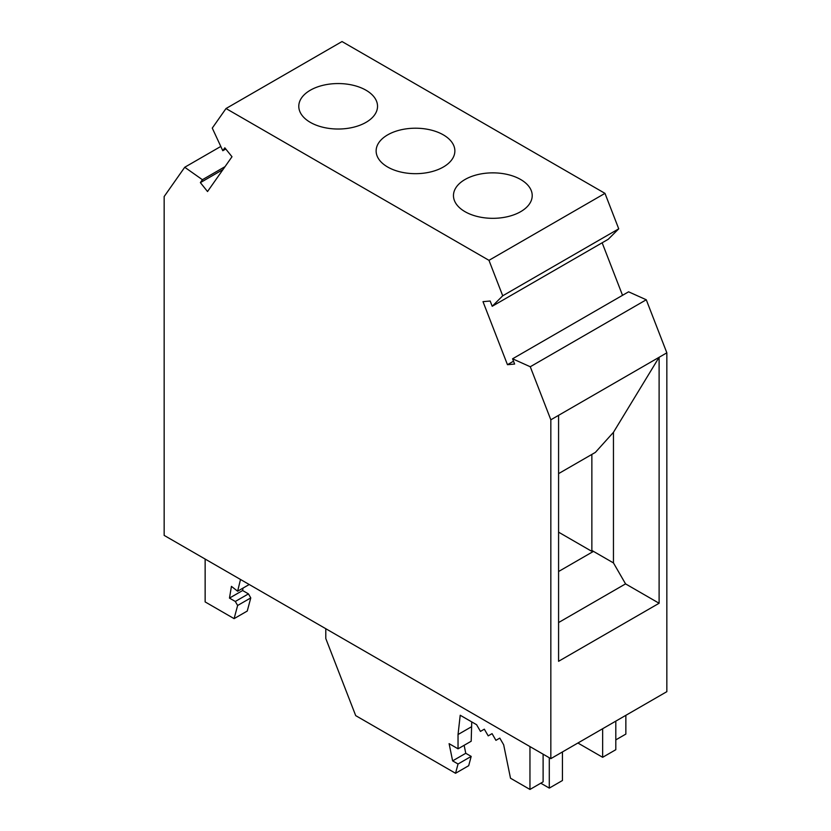 <?xml version="1.0" encoding="UTF-8"?>
<svg xmlns="http://www.w3.org/2000/svg" width="831" height="831" viewBox="0 0 831 831"><rect width="100%" height="100%" fill="white"/><g stroke="black" fill="none" stroke-linecap="round" stroke-linejoin="round"><path stroke-width="1.25" d="M529.96 746.581L529.96 789.45L510.504 778.221L503.669 744.794L499.795 738.105L495.93 740.338L492.066 733.638L488.202 735.871L484.328 729.171L480.463 731.405L476.599 724.705L460.218 715.252L458.037 734.531L458.037 748.814L449.104 743.662L452.625 760.874L458.037 764.001L455.544 773.277L355.71 715.636L325.794 638.53L325.794 628.703M625.857 715.325L625.857 734.085L615.802 739.891M455.544 773.277L468.694 765.694L471.187 756.407L465.765 753.281L464.134 745.293M458.037 764.001L471.187 756.407M452.625 760.874L465.765 753.281M458.037 748.814L471.187 741.231L471.748 721.91M458.037 734.531L471.187 726.938M529.96 789.45L543.11 781.857L543.11 754.174M550.839 758.641L666.846 691.662L666.846 352.822L646.269 299.773L628.589 291.816L512.582 358.795L530.261 366.751L550.839 419.8L550.839 758.641L164.154 535.393L164.154 196.542L184.731 167.26L202.411 179.714L200.375 182.623L207.532 191.535L231.994 156.737L224.827 147.825L222.791 150.723L212.269 128.099L226.022 108.529L342.029 41.55L604.978 193.363L618.731 228.826L608.209 239.297L492.212 306.275L490.165 301.019L482.998 301.653L507.461 364.695L514.628 364.051L512.582 358.795M602.153 242.797L622.533 295.317M550.839 419.8L558.577 415.334L558.577 661.299L659.108 603.254L659.108 357.288L666.846 352.822M659.108 603.254L625.556 583.881L613.455 562.919L613.455 432.317L595.38 452.386L558.577 473.628M613.455 432.317L659.108 357.288L558.577 415.334M558.577 571.52L593.459 551.379L591.859 550.454L591.059 550.922L593.459 551.379L613.455 562.919M591.859 550.454L591.859 454.412M591.059 550.922L558.577 532.162M558.577 622.554L625.556 583.881M530.261 366.751L646.269 299.773M226.022 108.529L488.971 260.332L502.724 295.794L618.731 228.826M488.971 260.332L604.978 193.363M366.004 90.215A39.369 22.728 0 0 0 310.316 90.215A39.369 22.728 0 0 0 298.786 106.295A39.369 22.728 0 0 0 310.316 122.365A39.369 22.728 0 0 0 366.004 122.365A39.369 22.728 0 0 0 377.534 106.295A39.369 22.728 0 0 0 366.004 90.215M387.661 134.871A39.369 22.728 180 0 1 430.572 129.937A39.369 22.728 180 0 1 454.869 150.941A39.369 22.728 180 0 1 443.339 167.021A39.369 22.728 180 0 1 400.428 171.944A39.369 22.728 180 0 1 376.131 150.941A39.369 22.728 180 0 1 387.661 134.871M520.684 179.517A39.369 22.728 0 0 0 464.996 179.517A39.369 22.728 0 0 0 453.466 195.597A39.369 22.728 0 0 0 464.996 211.666A39.369 22.728 0 0 0 520.684 211.666A39.369 22.728 0 0 0 532.214 195.597A39.369 22.728 0 0 0 520.684 179.517M502.724 295.794L492.212 306.275M184.731 167.26L220.797 146.443M202.411 179.714L225.014 166.657M200.375 182.623L222.978 169.566M222.791 150.723L225.772 148.998M507.461 364.695L513.516 361.194M240.512 579.477L237.624 591.205L231.434 586.374L229.47 598.102L235.308 601.467L237.624 605.487L234.103 618.638L205.143 601.914L205.143 559.055M234.103 618.638L247.254 611.045L250.775 597.905L248.448 593.885L242.621 590.519L243.026 588.088M237.624 605.487L250.775 597.905M235.308 601.467L248.448 593.885M229.47 598.102L242.621 590.519M237.624 591.205L249.227 584.505M562.442 751.941L562.442 780.517L549.291 788.11L549.291 757.747M540.784 783.197L549.291 788.11M602.652 728.725L602.652 757.301L577.909 743.018M602.652 757.301L615.802 749.707L615.802 721.131"/></g></svg>
